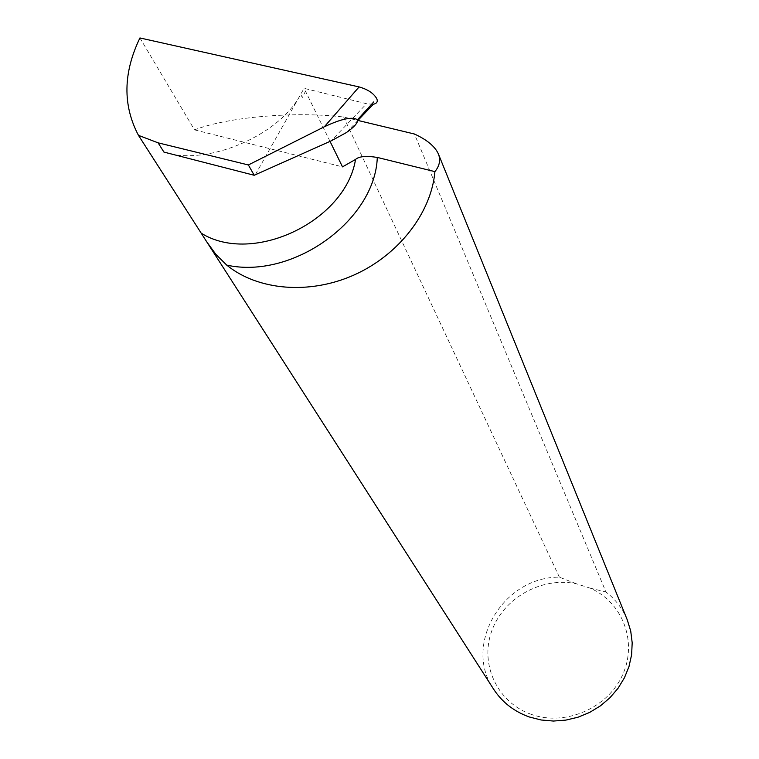 <?xml version="1.0" encoding="UTF-8"?>
<svg xmlns="http://www.w3.org/2000/svg" width="759" height="759" viewBox="0 0 759 759"><rect width="100%" height="100%" fill="white"/><g stroke="black" fill="none" stroke-linecap="round" stroke-linejoin="round"><path stroke-width="0.57" stroke-dasharray="3.79 2.85" d="M531.547 714.456C497.382 702.825 479.603 664.372 491.661 631.241C503.302 597.988 541.679 576.47 576.28 583.737L590.104 588.13C622.295 601.925 637.816 641.535 622.665 674.704C607.95 708.043 565.521 726.505 531.547 714.456M576.28 583.737L559.392 577.182C503.53 576.498 462.573 644.438 493.654 689.229M163.916 152.075C206.163 166.619 279.559 135.652 300.706 94.296L304.074 88.319L366.588 103.727L331.209 140.851M255.309 174.769L300.706 94.296L302.291 97.513L305.507 91.241L304.074 88.319M139.931 37.95L194.475 129.846C229.541 116.525 296.399 111.336 343.637 117.009L357.906 120.434M559.392 577.182L343.637 117.009M627.295 619.932C622.655 608.727 615.54 599.401 605.938 591.954L414.423 134.011M194.475 129.846L342.499 166.866M373.295 104.277L366.588 103.727M330.032 141.383L305.507 91.241M590.104 588.13L605.938 591.954M346.303 132.626L357.498 120.871"/><path stroke-width="1.14" d="M138.47 135.358L158.1 142.834L163.916 152.075L254.208 175.272L331.209 140.851L346.303 132.626C354.33 127 358.058 122.721 357.48 119.77C352.555 116.402 341.512 118.736 324.34 126.772L359.102 86.924L139.931 37.95C123.11 72.845 122.626 105.311 138.47 135.358L493.654 689.229C502.192 702.274 514.08 711.525 529.317 716.98L541.12 719.987L553.396 721.05L565.806 720.12L578.007 717.217L589.648 712.426L600.397 705.87L609.951 697.739L618.054 688.271L624.467 677.73L629.031 666.421L631.621 654.666L632.19 642.778L630.729 631.099L627.295 619.932L438.408 154.001C440.761 160.007 439.594 165.879 434.907 171.629L377.289 157.426C366.056 155.69 358.808 156.363 355.535 159.456L342.499 166.866L330.032 141.383M357.906 120.434L414.423 134.011C427.023 139.789 435.011 146.449 438.408 154.001M205.974 240.774L215.917 254.417L226.732 265.119C257.804 290.526 309.53 294.938 354.168 274.938C398.817 254.958 431.387 212.729 434.907 171.629M373.779 101.886L357.48 119.77M376.777 98.746C378.02 101.64 376.862 103.48 373.295 104.277L357.498 120.871M359.102 86.924C367.688 89.353 373.551 93.234 376.692 98.537M254.208 175.272L248.373 164.959L158.1 142.834M324.34 126.772L248.373 164.959M355.535 159.456C345.582 221.277 252.766 265.508 201.201 233.174M377.289 157.426C375.231 220.271 292.822 279.72 226.732 265.119"/></g></svg>
